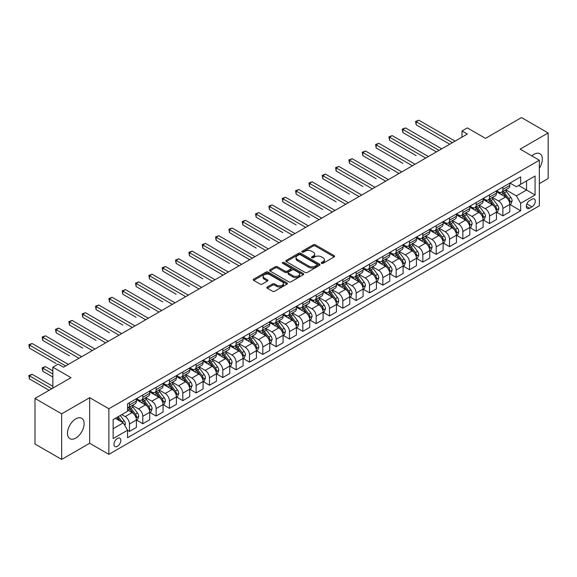 <?xml version="1.0" encoding="UTF-8"?>
<svg xmlns="http://www.w3.org/2000/svg" width="577" height="577" viewBox="0 0 577 577"><rect width="100%" height="100%" fill="white"/><g stroke="black" fill="none" stroke-linecap="round" stroke-linejoin="round"><path stroke-width="0.87" d="M321.577 263.328A1.039 0.599 0 0 0 323.041 263.328L334.17 256.902A1.479 0.858 0 0 0 334.602 256.296A1.479 0.858 0 0 0 334.17 255.69L315.316 244.807A1.479 0.858 0 0 0 313.224 244.807L302.096 251.233A1.039 0.599 0 0 0 301.793 251.659A1.039 0.599 0 0 0 302.096 252.077A1.039 0.599 0 0 0 303.567 252.077L305.002 251.247A4.739 2.734 0 0 1 311.71 251.247L313.275 252.156A4.739 2.734 0 0 1 314.667 254.089A4.739 2.734 0 0 1 313.275 256.022L311.84 256.859A1.039 0.599 0 0 0 311.537 257.277A1.039 0.599 0 0 0 311.84 257.703A1.039 0.599 0 0 0 313.304 257.703L314.746 256.873A4.739 2.734 0 0 1 321.447 256.873L323.019 257.775A4.739 2.734 0 0 1 324.404 259.715A4.739 2.734 0 0 1 323.019 261.648L321.577 262.477A1.039 0.599 0 0 0 321.274 262.903A1.039 0.599 0 0 0 321.577 263.328L321.577 262.477M75.789 438.087A11.771 6.794 120 0 0 83.477 427.716A11.771 6.794 120 0 0 81.674 418.282A11.771 6.794 120 0 0 75.789 418.866A11.771 6.794 120 0 0 68.108 429.238A11.771 6.794 120 0 0 69.911 438.664A11.771 6.794 120 0 0 75.789 438.087M539.351 168.217A11.771 6.794 120 0 0 539.899 153.734A11.771 6.794 120 0 0 534.013 154.311A11.771 6.794 120 0 0 531.85 155.898M117.398 446.338A4.825 2.784 120 0 0 120.557 442.083A4.825 2.784 120 0 0 119.814 438.217A4.825 2.784 120 0 0 117.398 438.455A4.825 2.784 120 0 0 114.246 442.71A4.825 2.784 120 0 0 114.989 446.576A4.825 2.784 120 0 0 117.398 446.338M267.252 287.007A1.479 0.858 0 0 0 266.819 287.613A1.479 0.858 0 0 0 267.252 288.219L272.539 291.27A1.479 0.858 0 0 0 274.638 291.27L286.993 284.136A1.479 0.858 0 0 0 287.425 283.531A1.479 0.858 0 0 0 286.993 282.932L268.139 272.048A1.479 0.858 0 0 0 266.047 272.048L253.692 279.181A1.479 0.858 0 0 0 253.26 279.787A1.479 0.858 0 0 0 253.692 280.393L260.083 284.079A1.479 0.858 0 0 0 262.174 284.079L267.461 281.028A1.479 0.858 0 0 0 267.894 280.422A1.479 0.858 0 0 0 267.461 279.816L264.295 277.984A3.96 2.286 0 0 1 263.134 276.369A3.96 2.286 0 0 1 265.579 274.255A3.96 2.286 0 0 1 269.899 274.753L282.304 281.915A3.96 2.286 0 0 1 283.466 283.531A3.96 2.286 0 0 1 281.021 285.644A3.96 2.286 0 0 1 276.7 285.153L274.638 283.956A1.479 0.858 0 0 0 272.539 283.956L267.252 287.007L267.252 288.219M539.351 183.637L548.15 178.553L548.15 132.97L521.478 117.571L485.473 138.365L467.334 127.892L461.997 130.972L467.334 134.052L63.52 367.188L58.19 364.109L52.853 367.188L52.853 388.133M61.66 413.846L61.66 459.429L89.659 443.259L89.659 397.676L61.66 413.846L34.988 398.447L70.993 377.661L52.853 367.188M89.659 397.676L108.865 408.761L539.351 160.226L539.351 205.809L108.865 454.344L108.865 408.761M548.15 132.97L520.144 149.14L539.351 160.226M305.11 272.467A1.479 0.858 0 0 0 307.202 272.467L319.557 265.333A1.479 0.858 0 0 0 319.997 264.728A1.479 0.858 0 0 0 319.557 264.129L300.711 253.245A1.479 0.858 0 0 0 298.619 253.245L286.257 260.378A1.479 0.858 0 0 0 285.824 260.984A1.479 0.858 0 0 0 286.257 261.59L305.11 272.467M283.062 263.552A1.039 0.599 0 0 1 284.115 263.696L284.115 262.463L303.278 273.527A1.479 0.858 0 0 1 303.711 274.133A1.479 0.858 0 0 1 303.278 274.739L290.916 281.872A1.479 0.858 0 0 1 288.825 281.872L269.978 270.988L269.978 269.776A1.479 0.858 0 0 0 269.538 270.382A1.479 0.858 0 0 0 269.978 270.988M269.978 269.776L275.265 266.725A1.479 0.858 0 0 1 277.357 266.725L285.002 271.14A1.479 0.858 0 0 0 287.094 271.14L290.606 269.113A1.479 0.858 0 0 0 291.039 268.507A1.479 0.858 0 0 0 290.606 267.908L282.643 263.307A1.039 0.599 0 0 1 282.341 262.888A1.039 0.599 0 0 1 282.982 262.333A1.039 0.599 0 0 1 284.115 262.463M61.66 459.429L34.988 444.03L34.988 398.447M531.987 199.216L529.643 200.572A4.674 2.697 120 0 0 526.585 204.698A4.674 2.697 120 0 0 527.299 208.441A4.674 2.697 120 0 0 529.643 208.21L531.987 206.855A4.674 2.697 120 0 0 535.045 202.736A4.674 2.697 120 0 0 534.324 198.986A4.674 2.697 120 0 0 531.987 199.216M509.953 183.046L516.408 186.775L520.678 184.308L520.678 176.858L127.539 403.835L127.539 411.293L113.135 419.609L113.135 438.578L127.539 430.262L127.539 437.712L520.678 210.735L520.678 203.284L516.408 195.892L505.805 189.768M520.678 184.308L535.081 175.999L535.081 194.968L520.678 203.284M89.659 443.259L108.865 454.344M461.997 130.972L461.997 137.131M518.651 185.484L526.549 190.042L526.549 180.926L535.081 175.999M516.408 195.892L526.549 190.042L535.081 194.968M113.135 428.718L123.269 422.869L115.371 418.311M127.539 430.327L129.457 431.43L129.457 423.98A6.037 3.484 -120 0 0 125.187 416.587L121.776 414.618M129.457 431.43L136.388 427.427L136.388 419.977A6.037 3.484 -120 0 0 132.126 412.584L127.539 409.937M136.554 420.128L142.793 423.734L142.793 416.277A6.037 3.484 -120 0 0 138.523 408.891L132.4 405.35M142.793 423.734L149.724 419.731L149.724 412.274A6.037 3.484 -120 0 0 145.462 404.881L136.388 399.652M149.89 412.432L156.129 416.031L156.129 408.581A6.037 3.484 -120 0 0 151.859 401.188L145.736 397.654M156.129 416.031L163.06 412.028L163.06 404.578A6.037 3.484 -120 0 0 158.798 397.185L149.724 391.949M163.226 404.729L169.465 408.336L169.465 400.878A6.037 3.484 -120 0 0 165.195 393.492L159.072 389.951M169.465 408.336L176.396 404.333L176.396 396.875A6.037 3.484 -120 0 0 172.134 389.482L163.06 384.253M176.562 397.034L182.801 400.633L182.801 393.182A6.037 3.484 -120 0 0 178.531 385.789L172.408 382.255M182.801 400.633L189.732 396.63L189.732 389.179A6.037 3.484 -120 0 0 185.469 381.786L176.396 376.55M189.891 389.331L196.137 392.937L196.137 385.479A6.037 3.484 -120 0 0 191.867 378.094L185.744 374.552M196.137 392.937L203.068 388.934L203.068 381.476A6.037 3.484 -120 0 0 198.805 374.084L189.732 368.854M203.227 381.635L209.473 385.234L209.473 377.784A6.037 3.484 -120 0 0 205.203 370.391L199.079 366.857M209.473 385.234L216.404 381.231L216.404 373.781A6.037 3.484 -120 0 0 212.141 366.388L203.068 361.152M216.563 373.932L222.809 377.538L222.809 370.081A6.037 3.484 -120 0 0 218.539 362.695L212.415 359.154M222.809 377.538L229.74 373.535L229.74 366.078A6.037 3.484 -120 0 0 225.477 358.685L216.404 353.456M229.898 366.236L236.144 369.835L236.144 362.385A6.037 3.484 -120 0 0 231.875 354.992L225.751 351.458M236.144 369.835L243.076 365.832L243.076 358.382A6.037 3.484 -120 0 0 238.813 350.989L229.74 345.753M243.234 358.533L249.48 362.14L249.48 354.682A6.037 3.484 -120 0 0 245.211 347.296L239.087 343.755M249.48 362.14L256.412 358.137L256.412 350.679A6.037 3.484 -120 0 0 252.149 343.286L243.076 338.057M256.57 350.838L262.816 354.437L262.816 346.986A6.037 3.484 -120 0 0 258.546 339.593L252.423 336.059M262.816 354.437L269.748 350.434L269.748 342.983A6.037 3.484 -120 0 0 265.485 335.59L256.412 330.354M269.906 343.135L276.152 346.741L276.152 339.283A6.037 3.484 -120 0 0 271.882 331.89L265.759 328.356M276.152 346.741L283.083 342.738L283.083 335.28A6.037 3.484 -120 0 0 278.821 327.887L269.748 322.651M283.242 335.439L289.488 339.038L289.488 331.587A6.037 3.484 -120 0 0 285.218 324.195L279.095 320.661M289.488 339.038L296.419 335.035L296.419 327.585A6.037 3.484 -120 0 0 292.157 320.192L283.083 314.955M296.578 327.736L302.824 331.342L302.824 323.885A6.037 3.484 -120 0 0 298.554 316.492L292.431 312.958M302.824 331.342L309.755 327.339L309.755 319.882A6.037 3.484 -120 0 0 305.493 312.489L296.419 307.252M309.914 320.04L316.16 323.639L316.16 316.189A6.037 3.484 -120 0 0 311.89 308.796L305.767 305.255M316.16 323.639L323.091 319.636L323.091 312.186A6.037 3.484 -120 0 0 318.829 304.793L309.755 299.557M323.25 312.337L329.496 315.944L329.496 308.486A6.037 3.484 -120 0 0 325.226 301.093L319.103 297.559M329.496 315.944L336.427 311.941L336.427 304.483A6.037 3.484 -120 0 0 332.164 297.09L323.091 291.854M336.586 304.642L342.832 308.241L342.832 300.79A6.037 3.484 -120 0 0 338.562 293.397L332.439 289.856M342.832 308.241L349.763 304.238L349.763 296.787A6.037 3.484 -120 0 0 345.5 289.394L336.427 284.158M349.922 296.939L356.168 300.545L356.168 293.087A6.037 3.484 -120 0 0 351.898 285.694L345.774 282.16M356.168 300.545L363.099 296.542L363.099 289.084A6.037 3.484 -120 0 0 358.836 281.691L349.763 276.455M363.258 289.243L369.504 292.842L369.504 285.391A6.037 3.484 -120 0 0 365.234 277.999L359.11 274.457M369.504 292.842L376.435 288.839L376.435 281.388A6.037 3.484 -120 0 0 372.172 273.996L363.099 268.759M376.593 281.54L382.839 285.146L382.839 277.688A6.037 3.484 -120 0 0 378.57 270.296L372.446 266.762M382.839 285.146L389.771 281.136L389.771 273.686A6.037 3.484 -120 0 0 385.508 266.293L376.435 261.056M389.929 273.837L396.175 277.443L396.175 269.993A6.037 3.484 -120 0 0 391.906 262.6L385.782 259.059M396.175 277.443L403.107 273.44L403.107 265.99A6.037 3.484 -120 0 0 398.844 258.597L389.771 253.361M403.265 266.141L409.511 269.748L409.511 262.29A6.037 3.484 -120 0 0 405.242 254.897L399.118 251.363M409.511 269.748L416.443 265.737L416.443 258.287A6.037 3.484 -120 0 0 412.18 250.894L403.107 245.658M416.601 258.438L422.847 262.045L422.847 254.594A6.037 3.484 -120 0 0 418.577 247.201L412.454 243.66M422.847 262.045L429.778 258.042L429.778 250.591A6.037 3.484 -120 0 0 425.516 243.198L416.443 237.962M429.937 250.743L436.183 254.349L436.183 246.891A6.037 3.484 -120 0 0 431.913 239.498L425.79 235.964M436.183 254.349L443.114 250.339L443.114 242.888A6.037 3.484 -120 0 0 438.852 235.495L429.778 230.259M443.273 243.04L449.519 246.646L449.519 239.195A6.037 3.484 -120 0 0 445.249 231.803L439.126 228.261M449.519 246.646L456.45 242.643L456.45 235.192A6.037 3.484 -120 0 0 452.188 227.8L443.114 222.563M456.609 235.344L462.855 238.95L462.855 231.492A6.037 3.484 -120 0 0 458.585 224.1L452.462 220.565M462.855 238.95L469.786 234.94L469.786 227.489A6.037 3.484 -120 0 0 465.524 220.097L456.45 214.86M469.945 227.641L476.191 231.247L476.191 223.797A6.037 3.484 -120 0 0 471.921 216.404L465.798 212.863M476.191 231.247L483.122 227.244L483.122 219.794A6.037 3.484 -120 0 0 478.86 212.401L469.786 207.165M483.281 219.945L489.527 223.551L489.527 216.094A6.037 3.484 -120 0 0 485.257 208.701L479.134 205.167M489.527 223.551L496.458 219.541L496.458 212.091A6.037 3.484 -120 0 0 492.195 204.698L483.122 199.462M496.617 212.242L502.863 215.848L502.863 208.398A6.037 3.484 -120 0 0 498.593 201.005L492.469 197.464M502.863 215.848L509.794 211.846L509.794 204.395A6.037 3.484 -120 0 0 505.531 197.002L496.458 191.766M496.617 190.749L498.593 191.889A6.037 3.484 -120 0 0 501.608 192.184A6.037 3.484 -120 0 0 502.863 189.422L502.863 187.143M483.281 198.445L485.257 199.584A6.037 3.484 -120 0 0 488.279 199.887A6.037 3.484 -120 0 0 489.527 197.125L489.527 194.846M469.945 206.148L471.921 207.287A6.037 3.484 -120 0 0 474.943 207.583A6.037 3.484 -120 0 0 476.191 204.821L476.191 202.541M456.609 213.843L458.585 214.983A6.037 3.484 -120 0 0 461.607 215.286A6.037 3.484 -120 0 0 462.855 212.524L462.855 210.244M443.273 221.546L445.249 222.686A6.037 3.484 -120 0 0 448.271 222.982A6.037 3.484 -120 0 0 449.519 220.219L449.519 217.94M429.937 229.242L431.913 230.382A6.037 3.484 -120 0 0 434.935 230.685A6.037 3.484 -120 0 0 436.183 227.922L436.183 225.643M416.601 236.945L418.577 238.085A6.037 3.484 -120 0 0 421.599 238.38A6.037 3.484 -120 0 0 422.847 235.618L422.847 233.339M403.265 244.641L405.242 245.78A6.037 3.484 -120 0 0 408.264 246.083A6.037 3.484 -120 0 0 409.511 243.321L409.511 241.042M389.929 252.344L391.906 253.483A6.037 3.484 -120 0 0 394.928 253.779A6.037 3.484 -120 0 0 396.175 251.017L396.175 248.737M376.593 260.039L378.57 261.179A6.037 3.484 -120 0 0 381.592 261.482A6.037 3.484 -120 0 0 382.839 258.72L382.839 256.44M363.258 267.742L365.234 268.882A6.037 3.484 -120 0 0 368.256 269.178A6.037 3.484 -120 0 0 369.504 266.415L369.504 264.136M349.922 275.438L351.898 276.578A6.037 3.484 -120 0 0 354.92 276.881A6.037 3.484 -120 0 0 356.168 274.118L356.168 271.839M336.586 283.141L338.562 284.281A6.037 3.484 -120 0 0 341.584 284.576A6.037 3.484 -120 0 0 342.832 281.814L342.832 279.535M323.25 290.844L325.226 291.984A6.037 3.484 -120 0 0 328.248 292.279A6.037 3.484 -120 0 0 329.496 289.517L329.496 287.238M309.914 298.54L311.89 299.679A6.037 3.484 -120 0 0 314.912 299.975A6.037 3.484 -120 0 0 316.16 297.213L316.16 294.934M296.578 306.243L298.554 307.382A6.037 3.484 -120 0 0 301.576 307.678A6.037 3.484 -120 0 0 302.824 304.916L302.824 302.637M283.242 313.938L285.218 315.078A6.037 3.484 -120 0 0 288.24 315.374A6.037 3.484 -120 0 0 289.488 312.611L289.488 310.332M269.906 321.641L271.882 322.781A6.037 3.484 -120 0 0 274.904 323.077A6.037 3.484 -120 0 0 276.152 320.314L276.152 318.035M256.57 329.337L258.546 330.477A6.037 3.484 -120 0 0 261.569 330.772A6.037 3.484 -120 0 0 262.816 328.01L262.816 325.731M243.234 337.04L245.211 338.18A6.037 3.484 -120 0 0 248.233 338.475A6.037 3.484 -120 0 0 249.48 335.713L249.48 333.434M229.898 344.736L231.875 345.875A6.037 3.484 -120 0 0 234.897 346.178A6.037 3.484 -120 0 0 236.144 343.409L236.144 341.13M216.563 352.439L218.539 353.578A6.037 3.484 -120 0 0 221.561 353.874A6.037 3.484 -120 0 0 222.809 351.112L222.809 348.833M203.227 360.135L205.203 361.274A6.037 3.484 -120 0 0 208.225 361.577A6.037 3.484 -120 0 0 209.473 358.807L209.473 356.528M189.891 367.837L191.867 368.977A6.037 3.484 -120 0 0 194.889 369.273A6.037 3.484 -120 0 0 196.137 366.51L196.137 364.231M176.555 375.533L178.531 376.673A6.037 3.484 -120 0 0 181.553 376.976A6.037 3.484 -120 0 0 182.801 374.206L182.801 371.927M163.219 383.236L165.195 384.376A6.037 3.484 -120 0 0 168.217 384.671A6.037 3.484 -120 0 0 169.465 381.909L169.465 379.63M149.883 390.932L151.859 392.072A6.037 3.484 -120 0 0 154.881 392.374A6.037 3.484 -120 0 0 156.129 389.612L156.129 387.333M136.547 398.635L138.523 399.774A6.037 3.484 -120 0 0 141.545 400.07A6.037 3.484 -120 0 0 142.793 397.308L142.793 395.029M509.953 204.547L520.678 210.735M501.608 192.184L508.546 188.181A6.037 3.484 -120 0 0 509.794 185.419L509.794 183.14M488.279 199.887L495.21 195.884A6.037 3.484 -120 0 0 496.458 193.122L496.458 190.843M474.943 207.583L481.874 203.58A6.037 3.484 -120 0 0 483.122 200.818L483.122 198.538M461.607 215.286L468.538 211.283A6.037 3.484 -120 0 0 469.786 208.521L469.786 206.241M448.271 222.982L455.203 218.979A6.037 3.484 -120 0 0 456.45 216.216L456.45 213.937M434.935 230.685L441.867 226.682A6.037 3.484 -120 0 0 443.114 223.919L443.114 221.64M421.599 238.38L428.531 234.377A6.037 3.484 -120 0 0 429.778 231.615L429.778 229.336M408.264 246.083L415.195 242.08A6.037 3.484 -120 0 0 416.443 239.318L416.443 237.039M394.928 253.779L401.859 249.776A6.037 3.484 -120 0 0 403.107 247.014L403.107 244.735M381.592 261.482L388.523 257.479A6.037 3.484 -120 0 0 389.771 254.717L389.771 252.437M368.256 269.178L375.187 265.175A6.037 3.484 -120 0 0 376.435 262.412L376.435 260.133M354.92 276.881L361.851 272.878A6.037 3.484 -120 0 0 363.099 270.115L363.099 267.836M341.584 284.576L348.515 280.573A6.037 3.484 -120 0 0 349.763 277.811L349.763 275.532M328.248 292.279L335.179 288.276A6.037 3.484 -120 0 0 336.427 285.514L336.427 283.235M314.912 299.975L321.843 295.972A6.037 3.484 -120 0 0 323.091 293.21L323.091 290.931M301.576 307.678L308.507 303.675A6.037 3.484 -120 0 0 309.755 300.913L309.755 298.634M288.24 315.374L295.172 311.371A6.037 3.484 -120 0 0 296.419 308.608L296.419 306.329M274.904 323.077L281.836 319.074A6.037 3.484 -120 0 0 283.083 316.311L283.083 314.032M261.569 330.772L268.5 326.77A6.037 3.484 -120 0 0 269.748 324.007L269.748 321.728M248.233 338.475L255.164 334.472A6.037 3.484 -120 0 0 256.412 331.71L256.412 329.431M234.897 346.178L241.828 342.168A6.037 3.484 -120 0 0 243.076 339.406L243.076 337.127M221.561 353.874L228.492 349.871A6.037 3.484 -120 0 0 229.74 347.109L229.74 344.83M208.225 361.577L215.156 357.567A6.037 3.484 -120 0 0 216.404 354.805L216.404 352.525M194.889 369.273L201.82 365.27A6.037 3.484 -120 0 0 203.068 362.507L203.068 360.228M181.553 376.976L188.484 372.966A6.037 3.484 -120 0 0 189.732 370.203L189.732 367.924M168.217 384.671L175.148 380.669A6.037 3.484 -120 0 0 176.396 377.906L176.396 375.627M154.881 392.374L161.812 388.364A6.037 3.484 -120 0 0 163.06 385.602L163.06 383.323M141.545 400.07L148.477 396.067A6.037 3.484 -120 0 0 149.724 393.305L149.724 391.026M127.539 408.011A6.037 3.484 -120 0 0 128.209 407.773L135.141 403.763A6.037 3.484 -120 0 0 136.388 401.001L136.388 398.721M128.209 407.773A6.037 3.484 -120 0 0 129.457 405.011L129.457 402.732M123.269 422.869L127.539 430.262M321.988 263.473L323.019 262.881A4.739 2.734 0 0 0 324.404 260.941L324.404 259.715M314.667 254.089L314.667 255.322A4.739 2.734 0 0 1 313.275 257.255L312.251 257.847M334.17 255.69L334.17 256.902L315.316 246.04A1.479 0.858 0 0 0 313.224 246.04L302.514 252.228M319.557 264.129L319.557 265.333L300.711 254.479A1.479 0.858 0 0 0 298.619 254.479L286.279 261.597L286.257 260.378M316.939 265.153A1.039 0.599 0 0 0 317.249 264.728A1.039 0.599 0 0 0 316.939 264.309L300.393 254.753A1.039 0.599 0 0 0 298.929 254.753L297.415 255.633A4.739 2.734 0 0 0 296.023 257.566A4.739 2.734 0 0 0 297.415 259.499L308.724 266.033A4.739 2.734 0 0 0 315.424 266.033L316.939 265.153L316.939 266.386A1.039 0.599 0 0 0 317.249 265.961L317.249 264.728M296.023 257.566L296.023 258.799A4.739 2.734 0 0 0 297.415 260.732L297.415 259.499M316.939 266.386L315.424 267.259A4.739 2.734 0 0 1 308.724 267.259L297.415 260.732M269.993 271.002L275.265 267.959L275.265 266.725M291.039 268.507L291.039 269.74A1.479 0.858 0 0 1 290.606 270.346L287.094 272.373A1.479 0.858 0 0 1 285.002 272.373L277.357 267.959A1.479 0.858 0 0 0 275.265 267.959M284.115 263.696L303.257 274.746M292.936 275.719A3.96 2.286 0 0 0 297.256 276.217A3.96 2.286 0 0 0 299.701 274.104A3.96 2.286 0 0 0 298.54 272.488L294.169 269.964A1.479 0.858 0 0 0 292.07 269.964L288.565 271.983A1.479 0.858 0 0 0 288.132 272.589A1.479 0.858 0 0 0 288.565 273.195L292.936 275.719L292.936 276.953A3.96 2.286 0 0 0 297.256 277.45A3.96 2.286 0 0 0 299.701 275.337L299.701 274.104M288.132 272.589L288.132 273.823A1.479 0.858 0 0 0 288.565 274.428L288.565 273.195M292.936 276.953L288.565 274.428M283.466 283.531L283.466 284.764A3.96 2.286 0 0 1 281.021 286.877A3.96 2.286 0 0 1 276.7 286.38L274.638 285.189A1.479 0.858 0 0 0 272.539 285.189L267.274 288.233M263.134 276.369L263.134 277.602A3.96 2.286 0 0 0 264.295 279.218L264.295 277.984M267.44 281.035L264.295 279.218M286.993 282.932L286.993 284.136L268.139 273.282A1.479 0.858 0 0 0 266.047 273.282L253.714 280.4L253.692 279.181M509.794 204.64L511.078 203.897L512.145 200.818A3.996 2.308 -120 0 0 510.869 197.413L506.505 191.593A11.54 6.664 -120 0 0 505.25 190.085M500.915 194.334A11.54 6.664 -120 0 0 498.55 191.86M509.433 202.188L509.981 200.991A3.996 2.308 -120 0 0 508.842 198.582L504.478 192.768A11.54 6.664 -120 0 0 503.223 191.254M502.149 191.874A9.578 5.532 60 0 1 503.721 193.663L507.407 198.589M416.176 155.639L389.504 140.24L389.504 137.16L392.172 135.617L428.394 156.533M501.94 191.997A11.54 6.664 60 0 1 503.202 193.504L506.101 197.37M452.397 142.67L416.176 121.761L418.844 120.218L455.065 141.134M449.728 144.214L416.176 124.841L416.176 121.761L415.591 121.422L418.844 120.218M416.176 124.841L415.591 121.422M496.458 212.336L497.742 211.6L498.809 208.521A3.996 2.308 -120 0 0 497.533 205.116L493.169 199.296A11.54 6.664 -120 0 0 491.914 197.788M487.579 202.037A11.54 6.664 -120 0 0 485.214 199.563M496.097 209.891L496.646 208.686A3.996 2.308 -120 0 0 495.506 206.285L491.142 200.464A11.54 6.664 -120 0 0 489.887 198.957M488.813 199.577A9.578 5.532 60 0 1 490.385 201.366L494.071 206.292M402.84 163.341L376.168 147.943L376.168 144.863L378.837 143.32L415.058 164.229M488.604 199.692A11.54 6.664 60 0 1 489.866 201.207L492.765 205.073M483.122 220.039L484.406 219.296L485.473 216.216A3.996 2.308 -120 0 0 484.197 212.812L479.833 206.992A11.54 6.664 -120 0 0 478.578 205.484M474.244 209.732A11.54 6.664 -120 0 0 471.878 207.258M482.761 217.587L483.31 216.389A3.996 2.308 -120 0 0 482.17 213.98L477.806 208.167A11.54 6.664 -120 0 0 476.552 206.653M475.477 207.273A9.578 5.532 60 0 1 477.049 209.062L480.735 213.988M389.504 171.037L362.832 155.639L362.832 152.559L365.501 151.023L401.722 171.932M475.268 207.395A11.54 6.664 60 0 1 476.53 208.903L479.429 212.769M469.786 227.735L471.07 226.999L472.137 223.919A3.996 2.308 -120 0 0 470.861 220.515L466.497 214.694A11.54 6.664 -120 0 0 465.242 213.187M460.908 217.435A11.54 6.664 -120 0 0 458.542 214.961M469.426 225.29L469.974 224.085A3.996 2.308 -120 0 0 468.834 221.683L464.471 215.863A11.54 6.664 -120 0 0 463.216 214.355M462.141 214.976A9.578 5.532 60 0 1 463.713 216.764L467.399 221.691M376.168 178.74L349.496 163.341L349.496 160.262L352.165 158.718L388.386 179.627M461.932 215.091A11.54 6.664 60 0 1 463.194 216.606L466.093 220.472M439.061 150.373L402.84 129.457L405.508 127.921L441.73 148.83M436.392 151.91L402.84 132.544L402.84 129.457L402.256 129.125L405.508 127.921M402.84 132.544L402.256 129.125M425.725 158.069L388.92 136.821L392.172 135.617M389.504 140.24L388.92 136.821M412.389 165.772L375.584 144.524L378.837 143.32M376.168 147.943L375.584 144.524M456.45 235.438L457.734 234.695L458.802 231.615A3.996 2.308 -120 0 0 457.525 228.211L453.161 222.39A11.54 6.664 -120 0 0 451.906 220.883M447.572 225.131A11.54 6.664 -120 0 0 445.206 222.657M456.09 232.985L456.638 231.788A3.996 2.308 -120 0 0 455.498 229.379L451.135 223.566A11.54 6.664 -120 0 0 449.88 222.058M448.805 222.672A9.578 5.532 60 0 1 450.377 224.46L454.063 229.386M362.832 186.436L336.16 171.037L336.16 167.957L338.829 166.421L375.05 187.33M448.596 222.794A11.54 6.664 60 0 1 449.858 224.302L452.757 228.167M399.053 173.468L362.248 152.22L365.501 151.023M362.832 155.639L362.248 152.22M443.114 243.133L444.398 242.398L445.466 239.318A3.996 2.308 -120 0 0 444.189 235.914L439.825 230.093A11.54 6.664 -120 0 0 438.57 228.586M434.236 232.834A11.54 6.664 -120 0 0 431.87 230.36M442.754 240.688L443.302 239.484A3.996 2.308 -120 0 0 442.162 237.082L437.799 231.262A11.54 6.664 -120 0 0 436.544 229.754M435.469 230.374A9.578 5.532 60 0 1 437.041 232.163L440.727 237.089M349.496 194.139L322.824 178.74L322.824 175.66L325.493 174.117L361.714 195.026M435.26 230.497A11.54 6.664 60 0 1 436.522 232.004L439.422 235.87M385.717 181.171L348.912 159.923L352.165 158.718M349.496 163.341L348.912 159.923M429.778 250.836L431.062 250.093L432.13 247.014A3.996 2.308 -120 0 0 430.853 243.609L426.49 237.789A11.54 6.664 -120 0 0 425.235 236.281M420.9 240.53A11.54 6.664 -120 0 0 418.534 238.056M429.418 248.384L429.966 247.187A3.996 2.308 -120 0 0 428.826 244.778L424.463 238.965A11.54 6.664 -120 0 0 423.208 237.457M422.133 238.077A9.578 5.532 60 0 1 423.706 239.859L427.391 244.785M336.16 201.835L309.488 186.436L309.488 183.356L312.157 181.82L348.378 202.729M421.924 238.193A11.54 6.664 60 0 1 423.186 239.7L426.086 243.573M372.381 188.867L335.576 167.618L338.829 166.421M336.16 171.037L335.576 167.618M416.443 258.532L417.726 257.796L418.794 254.717A3.996 2.308 -120 0 0 417.517 251.312L413.154 245.492A11.54 6.664 -120 0 0 411.899 243.984M407.564 248.233A11.54 6.664 -120 0 0 405.198 245.759M416.082 256.087L416.63 254.883A3.996 2.308 -120 0 0 415.49 252.481L411.127 246.66A11.54 6.664 -120 0 0 409.872 245.153M408.797 245.773A9.578 5.532 60 0 1 410.37 247.562L414.055 252.488M322.824 209.538L296.152 194.139L296.152 191.059L298.821 189.516L335.042 210.425M408.588 245.896A11.54 6.664 60 0 1 409.85 247.403L412.75 251.269M359.045 196.569L322.24 175.321L325.493 174.117M322.824 178.74L322.24 175.321M403.107 266.235L404.39 265.492L405.458 262.412A3.996 2.308 -120 0 0 404.181 259.008L399.818 253.188A11.54 6.664 -120 0 0 398.563 251.68M394.228 255.928A11.54 6.664 -120 0 0 391.862 253.454M402.746 263.783L403.294 262.585A3.996 2.308 -120 0 0 402.155 260.177L397.791 254.363A11.54 6.664 -120 0 0 396.536 252.856M395.461 253.476A9.578 5.532 60 0 1 397.034 255.258L400.719 260.184M309.488 217.233L282.817 201.835L282.817 198.755L285.485 197.219L321.706 218.128M395.252 253.591A11.54 6.664 60 0 1 396.514 255.099L399.414 258.972M345.71 204.265L308.904 183.017L312.157 181.82M309.488 186.436L308.904 183.017M389.771 273.931L391.055 273.195L392.122 270.115A3.996 2.308 -120 0 0 390.845 266.711L386.482 260.891A11.54 6.664 -120 0 0 385.227 259.383M380.892 263.631A11.54 6.664 -120 0 0 378.526 261.157M389.41 271.486L389.958 270.281A3.996 2.308 -120 0 0 388.819 267.879L384.455 262.059A11.54 6.664 -120 0 0 383.2 260.552M382.125 261.172A9.578 5.532 60 0 1 383.698 262.961L387.383 267.887M296.152 224.936L269.481 209.538L269.481 206.458L272.149 204.914L308.37 225.823M381.916 261.294A11.54 6.664 60 0 1 383.178 262.802L386.078 266.668M332.374 211.968L295.568 190.72L298.821 189.516M296.152 194.139L295.568 190.72M376.435 281.634L377.719 280.891L378.786 277.811A3.996 2.308 -120 0 0 377.509 274.407L373.146 268.586A11.54 6.664 -120 0 0 371.891 267.079M367.556 271.327A11.54 6.664 -120 0 0 365.191 268.853M376.074 279.181L376.622 277.984A3.996 2.308 -120 0 0 375.483 275.575L371.119 269.762A11.54 6.664 -120 0 0 369.864 268.255M368.79 268.875A9.578 5.532 60 0 1 370.362 270.656L374.047 275.582M282.817 232.632L256.145 217.233L256.145 214.154L258.813 212.617L295.035 233.526M368.58 268.99A11.54 6.664 60 0 1 369.843 270.498L372.742 274.371M319.038 219.664L282.232 198.416L285.485 197.219M282.817 201.835L282.232 198.416M363.099 289.329L364.383 288.594L365.45 285.514A3.996 2.308 -120 0 0 364.174 282.11L359.81 276.289A11.54 6.664 -120 0 0 358.555 274.782M354.22 279.03A11.54 6.664 -120 0 0 351.855 276.556M362.738 286.884L363.286 285.68A3.996 2.308 -120 0 0 362.147 283.278L357.783 277.458A11.54 6.664 -120 0 0 356.528 275.95M355.454 276.571A9.578 5.532 60 0 1 357.026 278.359L360.712 283.285M269.481 240.335L242.809 224.936L242.809 221.857L245.477 220.313L281.699 241.222M355.244 276.693A11.54 6.664 60 0 1 356.507 278.201L359.406 282.066M305.702 227.367L268.896 206.119L272.149 204.914M269.481 209.538L268.896 206.119M349.763 297.032L351.047 296.289L352.114 293.21A3.996 2.308 -120 0 0 350.838 289.805L346.474 283.985A11.54 6.664 -120 0 0 345.219 282.478M340.884 286.726A11.54 6.664 -120 0 0 338.519 284.252M349.402 294.58L349.95 293.383A3.996 2.308 -120 0 0 348.811 290.981L344.447 285.161A11.54 6.664 -120 0 0 343.192 283.653M342.118 284.273A9.578 5.532 60 0 1 343.69 286.055L347.376 290.981M256.145 248.031L229.473 232.632L229.473 229.552L232.142 228.016L268.363 248.925M341.909 284.389A11.54 6.664 60 0 1 343.171 285.896L346.07 289.769M292.366 235.063L255.561 213.815L258.813 212.617M256.145 217.233L255.561 213.815M336.427 304.728L337.711 303.992L338.778 300.913A3.996 2.308 -120 0 0 337.502 297.508L333.138 291.688A11.54 6.664 -120 0 0 331.883 290.181M327.548 294.429A11.54 6.664 -120 0 0 325.183 291.955M336.066 302.283L336.615 301.079A3.996 2.308 -120 0 0 335.475 298.677L331.111 292.856A11.54 6.664 -120 0 0 329.856 291.349M328.782 291.969A9.578 5.532 60 0 1 330.354 293.758L334.04 298.684M242.809 255.734L249.69 259.708M328.573 292.092A11.54 6.664 60 0 1 329.835 293.599L332.734 297.465M279.03 242.766L242.225 221.518L245.477 220.313M242.809 224.936L242.225 221.518M323.091 312.431L324.375 311.688L325.442 308.608A3.996 2.308 -120 0 0 324.166 305.204L319.802 299.384A11.54 6.664 -120 0 0 318.547 297.876M314.213 302.124A11.54 6.664 -120 0 0 311.847 299.651M322.731 309.979L323.279 308.782A3.996 2.308 -120 0 0 322.139 306.38L317.776 300.559A11.54 6.664 -120 0 0 316.521 299.052M315.446 299.672A9.578 5.532 60 0 1 317.018 301.454L320.704 306.38M229.473 263.429L202.801 248.031L202.801 244.951L205.47 243.415L241.691 264.324M315.237 299.788A11.54 6.664 60 0 1 316.499 301.295L319.398 305.168M265.694 250.461L228.889 229.213L232.142 228.016M229.473 232.632L228.889 229.213M309.755 320.127L311.039 319.391L312.107 316.311A3.996 2.308 -120 0 0 310.83 312.907L306.466 307.087A11.54 6.664 -120 0 0 305.211 305.579M300.877 309.827A11.54 6.664 -120 0 0 298.511 307.353M309.395 317.682L309.943 316.477A3.996 2.308 -120 0 0 308.803 314.076L304.44 308.255A11.54 6.664 -120 0 0 303.185 306.748M302.11 307.368A9.578 5.532 60 0 1 303.682 309.157L307.368 314.083M216.137 271.132L223.018 275.106M301.901 307.491A11.54 6.664 60 0 1 303.163 308.998L306.062 312.864M252.358 258.164L216.137 237.255L218.806 235.712L255.027 256.621M249.69 259.7L216.137 240.335L216.137 237.255L215.553 236.916L218.806 235.712M216.137 240.335L215.553 236.916M296.419 327.83L297.703 327.087L298.771 324.007A3.996 2.308 -120 0 0 297.494 320.603L293.13 314.782A11.54 6.664 -120 0 0 291.875 313.275M287.541 317.523A11.54 6.664 -120 0 0 285.175 315.056M296.059 325.378L296.607 324.18A3.996 2.308 -120 0 0 295.467 321.778L291.104 315.958A11.54 6.664 -120 0 0 289.849 314.451M288.774 315.071A9.578 5.532 60 0 1 290.346 316.86L294.032 321.778M202.801 278.828L176.129 263.429L176.129 260.35L178.798 258.813L215.019 279.722M288.565 315.186A11.54 6.664 60 0 1 289.827 316.694L292.727 320.567M239.022 265.86L202.217 244.612L205.47 243.415M202.801 248.031L202.217 244.612M283.083 335.525L284.367 334.79L285.435 331.71A3.996 2.308 -120 0 0 284.158 328.306L279.795 322.485A11.54 6.664 -120 0 0 278.54 320.978M274.205 325.226A11.54 6.664 -120 0 0 271.839 322.752M282.723 333.08L283.271 331.876A3.996 2.308 -120 0 0 282.131 329.474L277.768 323.654A11.54 6.664 -120 0 0 276.513 322.146M275.438 322.767A9.578 5.532 60 0 1 277.01 324.555L280.696 329.481M189.465 286.531L162.793 271.132L162.793 268.053L165.462 266.509L201.683 287.425M275.229 322.889A11.54 6.664 60 0 1 276.491 324.397L279.391 328.263M225.686 273.563L189.465 252.654L192.134 251.11L228.355 272.019M223.018 275.099L189.465 255.734L189.465 252.654L188.881 252.315L192.134 251.11M189.465 255.734L188.881 252.315M269.748 343.228L271.031 342.486L272.099 339.406A3.996 2.308 -120 0 0 270.822 336.002L266.459 330.188A11.54 6.664 -120 0 0 265.204 328.674M260.869 332.922A11.54 6.664 -120 0 0 258.503 330.455M269.387 340.776L269.935 339.579A3.996 2.308 -120 0 0 268.795 337.177L264.432 331.357A11.54 6.664 -120 0 0 263.177 329.849M262.102 330.47A9.578 5.532 60 0 1 263.675 332.258L267.36 337.177M176.129 294.227L149.457 278.828L149.457 275.748L152.126 274.212L188.347 295.121M261.893 330.585A11.54 6.664 60 0 1 263.155 332.092L266.055 335.965M212.35 281.266L175.545 260.011L178.798 258.813M176.129 263.429L175.545 260.011M256.412 350.924L257.695 350.189L258.763 347.109A3.996 2.308 -120 0 0 257.486 343.704L253.123 337.884A11.54 6.664 -120 0 0 251.868 336.377M247.533 340.625A11.54 6.664 -120 0 0 245.167 338.151M256.051 348.479L256.599 347.282A3.996 2.308 -120 0 0 255.46 344.873L251.096 339.052A11.54 6.664 -120 0 0 249.841 337.545M248.766 338.165A9.578 5.532 60 0 1 250.339 339.954L254.024 344.88M162.793 301.93L136.122 286.531L136.122 283.451L138.79 281.908L175.011 302.824M248.557 338.288A11.54 6.664 60 0 1 249.819 339.795L252.719 343.661M199.015 288.962L162.209 267.714L165.462 266.509M162.793 271.132L162.209 267.714M243.076 358.627L244.359 357.884L245.427 354.805A3.996 2.308 -120 0 0 244.15 351.4L239.787 345.587A11.54 6.664 -120 0 0 238.532 344.072M234.197 348.32A11.54 6.664 -120 0 0 231.831 345.854M242.715 356.175L243.263 354.978A3.996 2.308 -120 0 0 242.124 352.576L237.76 346.755A11.54 6.664 -120 0 0 236.505 345.248M235.43 345.868A9.578 5.532 60 0 1 237.003 347.657L240.688 352.576M149.457 309.625L122.786 294.227L122.786 291.147L125.454 289.611L161.675 310.52M235.221 345.984A11.54 6.664 60 0 1 236.483 347.491L239.383 351.364M185.679 296.665L148.873 275.409L152.126 274.212M149.457 278.828L148.873 275.409M229.74 366.323L231.024 365.587L232.091 362.507A3.996 2.308 -120 0 0 230.814 359.103L226.451 353.283A11.54 6.664 -120 0 0 225.196 351.775M220.861 356.023A11.54 6.664 -120 0 0 218.495 353.55M229.379 363.878L229.927 362.681A3.996 2.308 -120 0 0 228.788 360.272L224.424 354.451A11.54 6.664 -120 0 0 223.169 352.944M222.095 353.564A9.578 5.532 60 0 1 223.667 355.353L227.352 360.279M136.122 317.328L109.45 301.93L109.45 298.85L112.118 297.306L148.339 318.223M221.885 353.687A11.54 6.664 60 0 1 223.148 355.194L226.047 359.06M172.343 304.36L135.537 283.112L138.79 281.908M136.122 286.531L135.537 283.112M216.404 374.026L217.688 373.283L218.755 370.203A3.996 2.308 -120 0 0 217.479 366.799L213.115 360.986A11.54 6.664 -120 0 0 211.86 359.471M207.525 363.719A11.54 6.664 -120 0 0 205.16 361.252M216.043 371.574L216.591 370.376A3.996 2.308 -120 0 0 215.452 367.975L211.088 362.154A11.54 6.664 -120 0 0 209.833 360.647M208.759 361.267A9.578 5.532 60 0 1 210.331 363.056L214.017 367.975M122.786 325.024L96.114 309.625L96.114 306.546L98.782 305.009L135.004 325.918M208.549 361.382A11.54 6.664 60 0 1 209.812 362.89L212.711 366.763M159.007 312.063L122.201 290.808L125.454 289.611M122.786 294.227L122.201 290.808M203.068 381.722L204.352 380.986L205.419 377.906A3.996 2.308 -120 0 0 204.143 374.502L199.779 368.681A11.54 6.664 -120 0 0 198.524 367.174M194.189 371.422A11.54 6.664 -120 0 0 191.824 368.948M202.707 379.277L203.255 378.079A3.996 2.308 -120 0 0 202.116 375.67L197.752 369.85A11.54 6.664 -120 0 0 196.497 368.342M195.423 368.963A9.578 5.532 60 0 1 196.995 370.751L200.681 375.677M109.45 332.727L82.778 317.328L82.778 314.249L85.446 312.705L121.668 333.621M195.214 369.085A11.54 6.664 60 0 1 196.476 370.593L199.375 374.459M145.671 319.759L108.865 298.511L112.118 297.306M109.45 301.93L108.865 298.511M189.732 389.425L191.016 388.682L192.083 385.602A3.996 2.308 -120 0 0 190.807 382.198L186.443 376.384A11.54 6.664 -120 0 0 185.188 374.87M180.853 379.118A11.54 6.664 -120 0 0 178.488 376.651M189.371 386.972L189.92 385.775A3.996 2.308 -120 0 0 188.78 383.373L184.416 377.553A11.54 6.664 -120 0 0 183.161 376.045M182.087 376.666A9.578 5.532 60 0 1 183.659 378.454L187.345 383.373M96.114 340.423L69.442 325.024L69.442 321.944L72.111 320.408L108.332 341.317M181.878 376.781A11.54 6.664 60 0 1 183.14 378.288L186.039 382.162M132.335 327.462L95.53 306.207L98.782 305.009M96.114 309.625L95.53 306.207M176.396 397.12L177.68 396.385L178.747 393.305A3.996 2.308 -120 0 0 177.471 389.901L173.107 384.08A11.54 6.664 -120 0 0 171.852 382.573M167.518 386.821A11.54 6.664 -120 0 0 165.152 384.347M176.035 394.675L176.584 393.478A3.996 2.308 -120 0 0 175.444 391.069L171.08 385.248A11.54 6.664 -120 0 0 169.826 383.741M168.751 384.361A9.578 5.532 60 0 1 170.323 386.15L174.009 391.076M82.778 348.126L56.106 332.727L56.106 329.647L58.775 328.104L94.996 349.02M168.542 384.484A11.54 6.664 60 0 1 169.804 385.991L172.703 389.857M118.999 335.158L82.194 313.91L85.446 312.705M82.778 317.328L82.194 313.91M163.06 404.823L164.344 404.08L165.411 401.001A3.996 2.308 -120 0 0 164.135 397.596L159.771 391.783A11.54 6.664 -120 0 0 158.516 390.268M154.182 394.517A11.54 6.664 -120 0 0 151.816 392.05M162.7 402.371L163.248 401.174A3.996 2.308 -120 0 0 162.108 398.772L157.745 392.951A11.54 6.664 -120 0 0 156.49 391.444M155.415 392.064A9.578 5.532 60 0 1 156.987 393.853L160.673 398.772M69.442 355.821L42.77 340.423L42.77 337.343L45.439 335.807L81.66 356.716M155.206 392.18A11.54 6.664 60 0 1 156.468 393.687L159.367 397.56M105.663 342.861L68.858 321.605L72.111 320.408M69.442 325.024L68.858 321.605M149.724 412.519L151.008 411.783L152.076 408.704A3.996 2.308 -120 0 0 150.799 405.299L146.435 399.479A11.54 6.664 -120 0 0 145.18 397.971M140.846 402.219A11.54 6.664 -120 0 0 138.48 399.746M149.364 410.074L149.912 408.877A3.996 2.308 -120 0 0 148.772 406.468L144.409 400.647A11.54 6.664 -120 0 0 143.154 399.14M142.079 399.76A9.578 5.532 60 0 1 143.651 401.549L147.337 406.475M56.106 363.524L29.434 348.126L29.434 345.046L32.103 343.503L68.324 364.419M141.87 399.883A11.54 6.664 60 0 1 143.132 401.39L146.031 405.256M92.327 350.556L55.522 329.308L58.775 328.104M56.106 332.727L55.522 329.308M136.388 420.222L137.672 419.479L138.74 416.399A3.996 2.308 -120 0 0 137.463 412.995L133.099 407.182A11.54 6.664 -120 0 0 131.845 405.667M136.028 417.77L136.576 416.572A3.996 2.308 -120 0 0 135.436 414.171L131.073 408.35A11.54 6.664 -120 0 0 129.818 406.843M128.743 407.463A9.578 5.532 60 0 1 130.315 409.252L134.001 414.171M52.853 370.881L45.439 366.604L42.77 368.14L42.77 371.22L52.853 377.041M128.534 407.578A11.54 6.664 60 0 1 129.796 409.086L132.696 412.959M42.77 371.22L42.186 367.801L52.853 373.961M42.186 367.801L45.439 366.604M78.991 358.259L42.186 337.004L45.439 335.807M42.77 340.423L42.186 337.004M124.87 425.638L125.404 424.102A3.996 2.308 -120 0 0 124.127 420.698L120.232 415.505M52.853 386.28L32.103 374.3L29.434 375.843L29.434 378.923L49.117 390.283M122.461 422.407A3.996 2.308 -120 0 0 122.1 421.866L118.206 416.673M117.21 417.25L120.002 420.986M116.929 417.416L119.302 420.575M29.434 378.923L28.85 375.504L51.786 388.747M28.85 375.504L32.103 374.3M65.655 365.955L28.85 344.707L32.103 343.503M29.434 348.126L28.85 344.707M125.187 416.587L132.126 412.584M138.523 408.891L145.462 404.881M151.859 401.188L158.798 397.185M165.195 393.492L172.134 389.482M178.531 385.789L185.469 381.786M191.867 378.094L198.805 374.084M205.203 370.391L212.141 366.388M218.539 362.695L225.477 358.685M231.875 354.992L238.813 350.989M245.211 347.296L252.149 343.286M258.546 339.593L265.485 335.59M271.882 331.89L278.821 327.887M285.218 324.195L292.157 320.192M298.554 316.492L305.493 312.489M311.89 308.796L318.829 304.793M325.226 301.093L332.164 297.09M338.562 293.397L345.5 289.394M351.898 285.694L358.836 281.691M365.234 277.999L372.172 273.996M378.57 270.296L385.508 266.293M391.906 262.6L398.844 258.597M405.242 254.897L412.18 250.894M418.577 247.201L425.516 243.198M431.913 239.498L438.852 235.495M445.249 231.803L452.188 227.8M458.585 224.1L465.524 220.097M471.921 216.404L478.86 212.401M485.257 208.701L492.195 204.698M498.593 201.005L505.531 197.002M502.863 189.422L509.794 185.419M502.863 208.398L509.794 204.395M489.527 216.094L496.458 212.091M489.527 197.125L496.458 193.122M476.191 223.797L483.122 219.794M476.191 204.821L483.122 200.818M462.855 231.492L469.786 227.489M462.855 212.524L469.786 208.521M449.519 239.195L456.45 235.192M449.519 220.219L456.45 216.216M436.183 246.891L443.114 242.888M436.183 227.922L443.114 223.919M422.847 254.594L429.778 250.591M422.847 235.618L429.778 231.615M409.511 262.29L416.443 258.287M409.511 243.321L416.443 239.318M396.175 269.993L403.107 265.99M396.175 251.017L403.107 247.014M382.839 277.688L389.771 273.686M382.839 258.72L389.771 254.717M369.504 285.391L376.435 281.388M369.504 266.415L376.435 262.412M356.168 293.087L363.099 289.084M356.168 274.118L363.099 270.115M342.832 300.79L349.763 296.787M342.832 281.814L349.763 277.811M329.496 308.486L336.427 304.483M329.496 289.517L336.427 285.514M316.16 316.189L323.091 312.186M316.16 297.213L323.091 293.21M302.824 323.885L309.755 319.882M302.824 304.916L309.755 300.913M289.488 331.587L296.419 327.585M289.488 312.611L296.419 308.608M276.152 339.283L283.083 335.28M276.152 320.314L283.083 316.311M262.816 346.986L269.748 342.983M262.816 328.01L269.748 324.007M249.48 354.682L256.412 350.679M249.48 335.713L256.412 331.71M236.144 362.385L243.076 358.382M236.144 343.409L243.076 339.406M222.809 370.081L229.74 366.078M222.809 351.112L229.74 347.109M209.473 377.784L216.404 373.781M209.473 358.807L216.404 354.805M196.137 385.479L203.068 381.476M196.137 366.51L203.068 362.507M182.801 393.182L189.732 389.179M182.801 374.206L189.732 370.203M169.465 400.878L176.396 396.875M169.465 381.909L176.396 377.906M156.129 408.581L163.06 404.578M156.129 389.612L163.06 385.602M142.793 416.277L149.724 412.274M142.793 397.308L149.724 393.305M129.457 423.98L136.388 419.977M129.457 405.011L136.388 401.001M526.873 203.905L531.987 206.855M526.332 206.299L529.643 208.21M323.019 262.881L323.019 261.648M311.84 257.703L311.84 256.859M313.275 257.255L313.275 256.022M302.096 252.077L302.096 251.233M313.224 246.04L313.224 244.807M315.316 246.04L315.316 244.807M298.619 254.479L298.619 253.245M300.711 254.479L300.711 253.245M308.724 267.259L308.724 266.033M315.424 267.259L315.424 266.033M277.357 267.959L277.357 266.725M285.002 272.373L285.002 271.14M287.094 272.373L287.094 271.14M290.606 270.346L290.606 269.113M303.278 274.739L303.278 273.527M272.539 285.189L272.539 283.956M274.638 285.189L274.638 283.956M276.7 286.38L276.7 285.153M267.461 281.028L267.461 279.816M266.047 273.282L266.047 272.048M268.139 273.282L268.139 272.048M509.498 202.412L512.116 200.897M504.478 192.768L506.505 191.593M501.334 194.579L503.202 193.504M508.842 198.582L510.869 197.413M508.525 200.147L509.981 200.991M496.162 210.107L498.78 208.593M491.142 200.464L493.169 199.296M487.998 202.282L489.866 201.207M495.506 206.285L497.533 205.116M495.189 207.843L496.646 208.686M482.826 217.81L485.445 216.296M477.806 208.167L479.833 206.992M474.662 209.978L476.53 208.903M482.17 213.98L484.197 212.812M481.853 215.546L483.31 216.389M469.49 225.506L472.109 223.991M464.471 215.863L466.497 214.694M461.326 217.68L463.194 216.606M468.834 221.683L470.861 220.515M468.517 223.241L469.974 224.085M456.155 233.209L458.773 231.694M451.135 223.566L453.161 222.39M447.99 225.376L449.858 224.302M455.498 229.379L457.525 228.211M455.181 230.944L456.638 231.788M442.819 240.905L445.437 239.39M437.799 231.262L439.825 230.093M434.654 233.079L436.522 232.004M442.162 237.082L444.189 235.914M441.845 238.64L443.302 239.484M429.483 248.608L432.101 247.093M424.463 238.965L426.49 237.789M421.318 240.775L423.186 239.7M428.826 244.778L430.853 243.609M428.509 246.343L429.966 247.187M416.147 256.303L418.765 254.789M411.127 246.66L413.154 245.492M407.982 248.478L409.85 247.403M415.49 252.481L417.517 251.312M415.173 254.039L416.63 254.883M402.811 264.006L405.429 262.492M397.791 254.363L399.818 253.188M394.646 256.174L396.514 255.099M402.155 260.177L404.181 259.008M401.837 261.742L403.294 262.585M389.475 271.702L392.093 270.187M384.455 262.059L386.482 260.891M381.31 263.877L383.178 262.802M388.819 267.879L390.845 266.711M388.501 269.437L389.958 270.281M376.139 279.405L378.757 277.89M371.119 269.762L373.146 268.586M367.975 271.572L369.843 270.498M375.483 275.575L377.509 274.407M375.165 277.14L376.622 277.984M362.803 287.101L365.421 285.593M357.783 277.458L359.81 276.289M354.639 279.275L356.507 278.201M362.147 283.278L364.174 282.11M361.829 284.836L363.286 285.68M349.467 294.804L352.085 293.289M344.447 285.161L346.474 283.985M341.303 286.971L343.171 285.896M348.811 290.981L350.838 289.805M348.494 292.539L349.95 293.383M336.131 302.499L338.749 300.992M331.111 292.856L333.138 291.688M327.967 294.674L329.835 293.599M335.475 298.677L337.502 297.508M335.158 300.235L336.615 301.079M322.795 310.202L325.414 308.688M317.776 300.559L319.802 299.384M314.631 302.37L316.499 301.295M322.139 306.38L324.166 305.204M321.822 307.938L323.279 308.782M309.46 317.898L312.078 316.391M304.44 308.255L306.466 307.087M301.295 310.073L303.163 308.998M308.803 314.076L310.83 312.907M308.486 315.633L309.943 316.477M296.124 325.601L298.742 324.086M291.104 315.958L293.13 314.782M287.959 317.768L289.827 316.694M295.467 321.778L297.494 320.603M295.15 323.336L296.607 324.18M282.788 333.297L285.406 331.789M277.768 323.654L279.795 322.485M274.623 325.471L276.491 324.397M282.131 329.474L284.158 328.306M281.814 331.039L283.271 331.876M269.452 341L272.07 339.485M264.432 331.357L266.459 330.188M261.294 333.167L263.155 332.092M268.795 337.177L270.822 336.002M268.478 338.735L269.935 339.579M256.116 348.696L258.734 347.188M251.096 339.052L253.123 337.884M247.959 340.87L249.819 339.795M255.46 344.873L257.486 343.704M255.142 346.438L256.599 347.282M242.78 356.398L245.398 354.884M237.76 346.755L239.787 345.587M234.623 348.566L236.483 347.491M242.124 352.576L244.15 351.4M241.806 354.134L243.263 354.978M229.444 364.094L232.062 362.587M224.424 354.451L226.451 353.283M221.287 356.269L223.148 355.194M228.788 360.272L230.814 359.103M228.47 361.837L229.927 362.681M216.108 371.797L218.726 370.283M211.088 362.154L213.115 360.986M207.951 363.964L209.812 362.89M215.452 367.975L217.479 366.799M215.134 369.532L216.591 370.376M202.772 379.493L205.39 377.985M197.752 369.85L199.779 368.681M194.615 371.667L196.476 370.593M202.116 375.67L204.143 374.502M201.799 377.235L203.255 378.079M189.436 387.196L192.054 385.681M184.416 377.553L186.443 376.384M181.279 379.363L183.14 378.288M188.78 383.373L190.807 382.198M188.463 384.931L189.92 385.775M176.1 394.892L178.719 393.384M171.08 385.248L173.107 384.08M167.943 387.066L169.804 385.991M175.444 391.069L177.471 389.901M175.127 392.634L176.584 393.478M162.764 402.595L165.383 401.08M157.745 392.951L159.771 391.783M154.607 394.762L156.468 393.687M162.108 398.772L164.135 397.596M161.791 400.33L163.248 401.174M149.429 410.29L152.047 408.783M144.409 400.647L146.435 399.479M141.271 402.465L143.132 401.39M148.772 406.468L150.799 405.299M148.455 408.033L149.912 408.877M136.093 417.993L138.711 416.479M131.073 408.35L133.099 407.182M127.935 410.16L129.796 409.086M135.436 414.171L137.463 412.995M135.119 415.728L136.576 416.572M124.365 424.766L125.375 424.182M122.1 421.866L124.127 420.698"/></g></svg>
